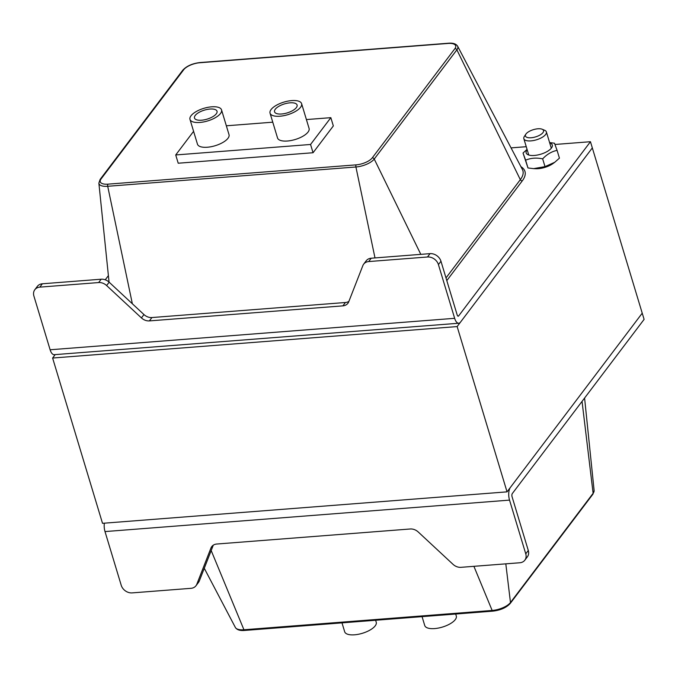 <?xml version="1.0" encoding="UTF-8"?>
<svg xmlns="http://www.w3.org/2000/svg" width="678" height="678" viewBox="0 0 678 678"><rect width="100%" height="100%" fill="white"/><g stroke="black" fill="none" stroke-linecap="round" stroke-linejoin="round"><path stroke-width="1.02" d="M371.222 258.216L368.688 261.564A9.416 7.568 -142.9 0 0 363.671 264.149L366.205 260.793A9.416 7.568 37.1 0 1 371.222 258.216L430.038 253.64A9.416 7.568 37.1 0 1 440.963 261.25L438.429 264.598L454.65 318.313A9.416 4.153 85.6 0 0 458.76 323.236A9.416 4.153 85.6 0 0 460.523 322.109L592.326 147.906L457.142 326.576L52.613 358.035L102.514 523.314L507.042 491.855L642.227 313.185L644.1 319.38L512.297 493.584A2.356 1.034 85.6 0 0 512.076 496.771L528.289 550.485A9.416 7.568 37.1 0 1 527.374 556.824L524.84 560.172A9.416 7.568 -142.9 0 0 525.755 553.833L509.534 500.118L105.005 531.577A9.416 4.153 -94.4 0 1 104.361 523.17M555.011 144.465L590.453 141.71L642.227 313.185L510.424 487.389A9.416 4.153 85.6 0 0 509.534 500.118M52.613 358.035L55.198 354.611M457.142 326.576L507.042 491.855M105.005 531.577L121.226 585.292A9.416 7.568 -142.9 0 0 132.151 592.894L190.967 588.326A9.416 7.568 -142.9 0 0 195.984 585.741A9.416 7.568 -142.9 0 0 196.806 584.266L210.926 548.087A9.416 7.568 37.1 0 1 211.748 546.612A9.416 7.568 37.1 0 1 216.765 544.027L410.258 528.984A9.416 7.568 37.1 0 1 418.224 531.976L453.031 564.342A9.416 7.568 -142.9 0 0 461.006 567.325L519.823 562.757A9.416 7.568 -142.9 0 0 524.84 560.172M213.29 545.171L199.34 580.91A9.416 7.568 37.1 0 1 198.518 582.394L195.984 585.741M438.429 264.598A9.416 7.568 -142.9 0 0 427.504 256.987L368.688 261.564M34.815 289.718L37.349 286.362A9.416 7.568 37.1 0 1 42.367 283.785L39.833 287.133A9.416 7.568 -142.9 0 0 34.815 289.718A9.416 7.568 -142.9 0 0 33.9 296.049L50.121 349.772L454.65 318.313M363.671 264.149A9.416 7.568 -142.9 0 0 362.849 265.623L348.729 301.795A9.416 7.568 37.1 0 1 347.907 303.278A9.416 7.568 37.1 0 1 342.89 305.863L149.397 320.906A9.416 7.568 37.1 0 1 141.431 317.914L106.624 285.548A9.416 7.568 -142.9 0 0 98.649 282.556L39.833 287.133M42.367 283.785L101.192 279.209A9.416 7.568 37.1 0 1 109.158 282.201L143.965 314.567A9.416 7.568 -142.9 0 0 151.931 317.55L345.424 302.507A9.416 7.568 -142.9 0 0 348.899 301.363M590.453 141.71L458.65 315.914A2.356 1.034 -94.4 0 1 458.209 316.194A2.356 1.034 -94.4 0 1 457.184 314.965L440.963 261.25M458.76 323.236L54.223 354.687A9.416 4.153 -94.4 0 1 50.121 349.772M105.243 279.802L108.395 275.632M313.058 152.736L178.212 163.22L313.058 152.736L333.339 125.93L313.058 152.736L310.558 144.473L330.839 117.667L306.405 119.565M511.051 147.889L526.255 146.702M455.692 614.031L456.294 616.005A16.475 6.585 163.2 0 1 434.606 628.582A16.475 6.585 163.2 0 1 424.742 625.531L422.055 616.641M375.629 620.251L376.231 622.235A16.475 6.585 163.2 0 1 354.543 634.811A16.475 6.585 163.2 0 1 344.678 631.76L341.992 622.87M209.985 109.048A11.772 4.704 163.2 0 1 217.028 111.234A11.772 4.704 163.2 0 1 207.121 119.133A11.772 4.704 163.2 0 1 194.493 118.031A11.772 4.704 163.2 0 1 209.985 109.048M290.048 102.827A11.772 4.704 163.2 0 1 297.091 105.005A11.772 4.704 163.2 0 1 287.184 112.912A11.772 4.704 163.2 0 1 274.556 111.811A11.772 4.704 163.2 0 1 290.048 102.827M291.743 100.59A16.475 6.585 -16.8 0 0 270.047 113.167A16.475 6.585 -16.8 0 0 287.726 114.709A16.475 6.585 -16.8 0 0 301.6 103.641A16.475 6.585 -16.8 0 0 291.743 100.59M301.6 103.641L309.083 128.439A16.475 6.585 163.2 0 1 295.21 139.499A16.475 6.585 163.2 0 1 277.531 137.965L270.047 113.167M211.68 106.819A16.475 6.585 -16.8 0 0 189.984 119.396A16.475 6.585 -16.8 0 0 207.663 120.938A16.475 6.585 -16.8 0 0 221.536 109.87A16.475 6.585 -16.8 0 0 211.68 106.819M221.536 109.87L229.02 134.659A16.475 6.585 163.2 0 1 215.146 145.728A16.475 6.585 163.2 0 1 197.468 144.185L189.984 119.396M333.339 125.93L330.839 117.667M178.212 163.22L175.721 154.957L310.558 144.473M193.594 131.337L175.721 154.957M272.768 122.184L226.342 125.794M542.959 132.617A9.458 3.78 163.2 0 1 531.315 137.744A9.458 3.78 163.2 0 1 525.865 134.159A9.458 3.78 163.2 0 1 533.4 129.659A9.458 3.78 163.2 0 1 542.171 129.235A9.458 3.78 163.2 0 1 542.959 132.617M524.577 136.125A11.772 4.704 -16.8 0 0 524.374 136.405A11.772 4.704 -16.8 0 0 523.84 138.702A11.772 4.704 -16.8 0 0 533.628 140.507A11.772 4.704 -16.8 0 0 545.646 134.481A11.772 4.704 -16.8 0 0 546.375 131.905A11.772 4.704 -16.8 0 0 544.654 130.278L542.171 129.235M618.912 352.679L620.158 351.026M527.17 149.728A13.653 5.458 -16.8 0 0 534.154 155.465A13.653 5.458 -16.8 0 0 551.46 148.024A13.653 5.458 -16.8 0 0 549.705 142.931M554.714 162.305L552.994 163.551A13.653 5.458 163.2 0 1 535.849 168.729L533.62 168.636L545.01 166.627L554.714 162.305L559.435 158.152L557.087 150.372C551.756 151.465 546.943 154.287 542.654 158.855C536.459 157.559 530.781 157.999 525.628 160.178L523.026 153.025L527.06 149.38M549.595 142.575L554.485 143.219L557.087 150.372M523.026 153.025L527.976 167.958L533.62 168.636M525.628 160.178L527.976 167.958M542.654 158.855L545.01 166.627M528.289 550.485L525.755 553.833M210.926 548.087L212.951 545.417M196.806 584.266L199.34 580.91M235.368 627.472C236.902 629.854 239.995 630.845 244.631 630.438A1.797 0.788 -94.4 0 1 243.936 629.76A14.611 5.839 163.2 0 1 235.368 627.472L204.273 568.291M244.631 630.438L492.838 611.141A1.797 0.788 -94.4 0 1 492.152 610.463L243.936 629.76L211.189 550.553M582.046 401.401L593.114 493.296A1.797 1.441 37.1 0 1 592.877 494.228L594.114 490.533A14.611 5.839 163.2 0 1 593.114 493.296L510.475 602.513A14.611 5.839 163.2 0 1 492.152 610.463L473.905 566.325M492.838 611.141C500.576 610.225 506.373 607.666 510.237 603.445A1.797 1.441 -142.9 0 0 510.475 602.513L505.813 563.842M430.038 253.64L427.504 256.987M106.624 285.548L109.158 282.201M101.192 279.209L98.649 282.556M141.431 317.914L143.965 314.567M149.397 320.906L151.931 317.55M342.89 305.863L345.424 302.507M457.726 315.982L458.65 315.914M446.81 280.607L522.289 180.848A1.797 1.441 -142.9 0 1 520.323 179.67L456.879 49.825A1.797 1.441 -142.9 0 0 454.904 48.647L372.264 157.864A1.797 1.441 37.1 0 1 374.239 159.042L456.879 49.825A14.611 5.839 -16.8 0 0 457.616 46.197L522.399 169.483A41.07 16.408 163.2 0 1 520.323 179.67L445.997 277.904M372.264 157.864A12.848 5.136 163.2 0 1 356.162 164.856L107.946 184.153A12.848 5.136 163.2 0 1 101.064 178.958A1.797 1.441 -142.9 0 0 100.107 179.45L182.746 70.224C186.611 66.012 192.408 63.444 200.146 62.529L448.353 43.231A1.797 0.788 85.6 0 0 448.022 43.443A12.848 5.136 163.2 0 1 454.904 48.647M356.162 164.856A1.797 0.788 85.6 0 0 355.916 166.991A14.611 5.839 -16.8 0 0 374.239 159.042L420.809 254.36M200.146 62.529A1.797 0.788 85.6 0 0 199.807 62.749L448.022 43.443M107.946 184.153A1.797 0.788 85.6 0 0 107.709 186.289L355.916 166.991L374.993 257.92M182.746 70.224A1.797 1.441 37.1 0 1 183.704 69.732A12.848 5.136 163.2 0 1 199.807 62.749M100.107 179.45L98.869 183.145A14.611 5.839 -16.8 0 0 107.709 186.289L132.354 303.769M101.064 178.958L183.704 69.732M522.289 180.848A42.841 17.119 -16.8 0 0 520.916 166.661M510.237 603.445L592.877 494.228M594.114 490.533L584.589 398.045M448.353 43.231C452.989 42.824 456.082 43.816 457.616 46.197M98.869 183.145L109.065 282.116M525.865 134.159L524.374 136.405M551.307 148.219L546.375 131.905M528.764 155.025L523.84 138.702"/></g></svg>
